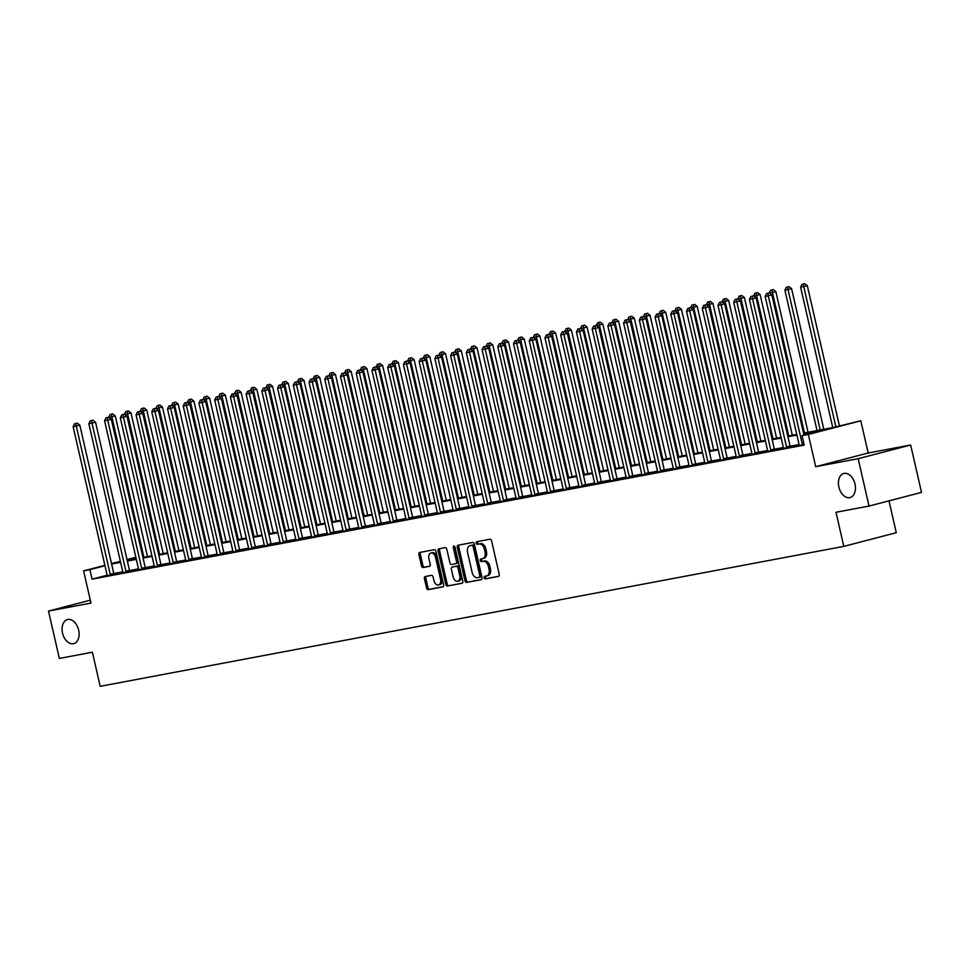 <?xml version="1.0" encoding="UTF-8"?>
<svg xmlns="http://www.w3.org/2000/svg" width="970" height="970" viewBox="0 0 970 970"><rect width="100%" height="100%" fill="white"/><g stroke="black" fill="none" stroke-linecap="round" stroke-linejoin="round"><path stroke-width="1.45" d="M484.151 577.756A1.334 0.873 -104.6 0 0 485.315 578.896L498.447 576.422A1.904 1.261 -104.6 0 0 498.495 576.41A1.904 1.261 -104.6 0 0 499.247 574.337L491.584 540.86A1.904 1.261 -104.6 0 0 489.923 539.223L476.803 541.696A1.334 0.873 -104.6 0 0 477.398 544.303L479.095 543.976A6.111 4.013 -104.6 0 1 484.406 549.19L485.048 551.978A6.111 4.013 -104.6 0 1 482.636 558.635A6.111 4.013 -104.6 0 1 482.454 558.671L480.756 558.999A1.334 0.873 -104.6 0 0 481.362 561.594L483.06 561.278A6.111 4.013 -104.6 0 1 488.371 566.48L489.013 569.281A6.111 4.013 -104.6 0 1 486.6 575.925A6.111 4.013 -104.6 0 1 486.419 575.974L484.721 576.289A1.334 0.873 -104.6 0 0 484.151 577.756M485.837 576.083A1.334 0.873 -104.6 0 0 486.734 578.52L498.81 576.253M477.907 541.49A1.334 0.873 -104.6 0 0 478.816 543.928L479.095 543.976M481.872 558.781A1.334 0.873 -104.6 0 0 482.781 561.23L484.479 560.903L483.06 561.278M78.655 630.1A12.452 8.184 -104.6 0 0 67.451 619.563A12.452 8.184 -104.6 0 0 62.541 633.131A12.452 8.184 -104.6 0 0 73.732 643.656A12.452 8.184 -104.6 0 0 78.655 630.1M854.982 483.994A12.452 8.184 -104.6 0 0 843.791 473.469A12.452 8.184 -104.6 0 0 838.88 487.025A12.452 8.184 -104.6 0 0 850.072 497.561A12.452 8.184 -104.6 0 0 854.982 483.994M425.224 576.532A1.904 1.261 -104.6 0 0 425.175 576.544A1.904 1.261 -104.6 0 0 424.411 578.617L426.57 588.014A1.904 1.261 -104.6 0 0 428.231 589.639L442.805 586.899A1.904 1.261 -104.6 0 0 442.853 586.886A1.904 1.261 -104.6 0 0 443.617 584.801L435.942 551.324A1.904 1.261 -104.6 0 0 434.281 549.699L419.707 552.439A1.904 1.261 -104.6 0 0 419.658 552.451A1.904 1.261 -104.6 0 0 418.907 554.537L421.501 565.874A1.904 1.261 -104.6 0 0 423.162 567.511L429.395 566.334A1.904 1.261 -104.6 0 0 429.455 566.322A1.904 1.261 -104.6 0 0 430.207 564.237L428.922 558.611A5.105 3.359 -104.6 0 1 430.935 553.045A5.105 3.359 -104.6 0 1 435.53 557.374L440.574 579.405A5.105 3.359 -104.6 0 1 438.561 584.971A5.105 3.359 -104.6 0 1 433.966 580.654L433.129 576.98A1.904 1.261 -104.6 0 0 431.468 575.355L425.224 576.532M107.124 575.222L92.053 579.151L89.883 569.681L83.59 570.869L104.881 565.316M869.023 506.061L858.171 458.689L910.648 445.012L921.5 492.384L869.023 506.061L835.995 512.269L843.803 546.377L100.189 686.323L92.38 652.216L59.352 658.436L48.5 611.064L90.962 603.073L83.59 570.869M910.648 445.012L868.186 453.002L815.709 466.679L858.171 458.689M815.709 466.679L808.325 434.463L802.044 435.651L823.312 430.11L803.657 433.808M92.053 579.151L804.215 445.121L802.044 435.651M464.982 580.787A1.904 1.261 -104.6 0 0 466.643 582.412L481.217 579.672A1.904 1.261 -104.6 0 0 481.265 579.66A1.904 1.261 -104.6 0 0 482.017 577.574L474.354 544.097A1.904 1.261 -104.6 0 0 472.693 542.472L458.119 545.213A1.904 1.261 -104.6 0 0 458.058 545.225A1.904 1.261 -104.6 0 0 457.306 547.31L464.982 580.787L466.4 580.412A1.904 1.261 -104.6 0 0 468.061 582.036L481.581 579.49M462.011 583.285L447.437 586.025A1.904 1.261 -104.6 0 1 445.776 584.401L438.1 550.924A1.904 1.261 -104.6 0 1 438.864 548.838A1.904 1.261 -104.6 0 1 438.913 548.826L445.157 547.65A1.904 1.261 -104.6 0 1 446.818 549.275L449.922 562.855A1.904 1.261 -104.6 0 0 451.583 564.479L455.718 563.703A1.904 1.261 -104.6 0 0 455.779 563.691A1.904 1.261 -104.6 0 0 456.53 561.618L453.293 547.48A1.334 0.873 -104.6 0 1 455.027 547.153L462.811 581.188A1.904 1.261 -104.6 0 1 462.059 583.273A1.904 1.261 -104.6 0 1 462.011 583.285L462.12 583.249M90.295 600.175L48.5 611.064M799.074 444.551L790.101 446.236M783.348 447.509L774.375 449.195M767.622 450.468L758.649 452.166M751.895 453.426L742.923 455.124M736.169 456.385L727.185 458.082M720.431 459.356L711.459 461.041M704.705 462.314L695.732 463.999M688.979 465.273L680.006 466.958M673.253 468.231L664.28 469.916M657.527 471.19L648.554 472.875M641.801 474.148L632.828 475.833M626.074 477.107L617.09 478.804M610.336 480.065L601.364 481.763M594.61 483.036L585.637 484.721M578.884 485.994L569.911 487.68M563.158 488.953L554.185 490.638M547.432 491.911L538.459 493.597M531.705 494.87L522.733 496.555M515.979 497.828L506.995 499.514M500.241 500.787L491.269 502.484M484.515 503.745L475.542 505.443M468.789 506.716L459.816 508.401M453.063 509.674L444.09 511.36M437.337 512.633L428.364 514.318M421.611 515.591L412.638 517.277M405.884 518.55L396.9 520.235M390.146 521.508L381.174 523.194M374.42 524.467L365.447 526.164M358.694 527.425L349.721 529.123M342.968 530.384L333.995 532.081M327.242 533.354L318.269 535.04M311.515 536.313L302.531 537.998M295.777 539.271L286.805 540.957M280.051 542.23L271.079 543.915M264.325 545.188L255.352 546.874M248.599 548.147L239.626 549.832M232.873 551.105L223.9 552.803M217.147 554.064L208.174 555.761M201.421 557.035L192.436 558.72M185.682 559.993L176.71 561.678M169.956 562.952L160.984 564.637M154.23 565.91L145.257 567.596M138.504 568.869L129.531 570.554M122.778 571.827L113.805 573.512M799.159 445.436L804.106 444.66M783.433 448.395L790.429 446.976M767.706 451.365L774.703 449.934M751.98 454.324L758.976 452.893M736.242 457.282L743.238 455.851M720.516 460.241L727.512 458.81M704.79 463.199L711.786 461.781M689.064 466.158L696.06 464.739M673.338 469.116L680.334 467.698M657.611 472.075L664.608 470.656M641.873 475.045L648.869 473.615M626.147 478.004L633.143 476.573M610.421 480.962L617.417 479.532M594.695 483.921L601.691 482.49M578.969 486.879L585.965 485.449M563.243 489.838L570.239 488.419M547.516 492.796L554.513 491.378M531.778 495.755L538.774 494.336M516.052 498.713L523.048 497.295M500.326 501.684L507.322 500.253M484.6 504.642L491.596 503.212M468.874 507.601L475.87 506.17M453.148 510.559L460.144 509.129M437.421 513.518L444.418 512.099M421.683 516.476L428.679 515.058M405.957 519.435L412.953 518.016M390.231 522.393L397.227 520.975M374.505 525.364L381.501 523.933M358.779 528.323L365.775 526.892M343.053 531.281L350.049 529.85M327.314 534.24L334.31 532.809M311.588 537.198L318.584 535.779M295.862 540.157L302.858 538.738M280.136 543.115L287.132 541.696M264.41 546.074L271.406 544.655M248.684 549.044L255.68 547.613M232.958 552.003L239.954 550.572M217.219 554.961L224.215 553.53M201.493 557.92L208.489 556.489M185.767 560.878L192.763 559.46M170.041 563.837L177.037 562.418M154.315 566.795L161.311 565.377M138.589 569.754L145.585 568.335M122.863 572.724L129.859 571.294M107.124 575.683L114.12 574.252M843.803 546.377L896.28 532.7L888.993 500.859M803.499 433.117L833.242 427.515L860.802 420.786L808.325 434.463M868.186 453.002L860.802 420.786M111.514 563.582L120.365 561.278M126.997 559.544L135.836 557.241M104.978 565.74L89.883 569.681M796.904 435.081L787.931 436.767M781.177 438.04L772.193 439.725M765.451 440.998L756.467 442.684M749.725 443.957L740.74 445.642M733.999 446.915L725.014 448.601M718.273 449.874L709.288 451.571M702.535 452.832L693.562 454.53M686.808 455.791L677.836 457.488M671.082 458.761L662.098 460.447M655.356 461.72L646.372 463.405M639.63 464.678L630.645 466.364M623.904 467.637L614.919 469.322M608.166 470.595L599.193 472.281M592.44 473.554L583.467 475.251M576.713 476.512L567.741 478.21M560.987 479.471L552.003 481.168M545.261 482.442L536.277 484.127M529.535 485.4L520.55 487.086M513.809 488.359L504.824 490.044M498.071 491.317L489.098 493.002M482.345 494.276L473.372 495.961M466.618 497.234L457.646 498.932M450.892 500.193L441.908 501.89M435.166 503.151L426.182 504.849M419.44 506.122L410.455 507.807M403.714 509.08L394.729 510.766M387.976 512.039L379.003 513.724M372.25 514.997L363.277 516.683M356.524 517.956L347.539 519.641M340.797 520.914L331.813 522.6M325.071 523.873L316.087 525.57M309.345 526.831L300.361 528.529M293.619 529.79L284.634 531.487M277.881 532.76L268.908 534.446M262.155 535.719L253.182 537.404M246.428 538.677L237.444 540.363M230.702 541.636L221.718 543.321M214.976 544.594L205.992 546.28M199.25 547.553L190.265 549.25M183.512 550.511L174.539 552.209M167.786 553.47L158.813 555.167M152.06 556.44L143.087 558.126M136.333 559.399L127.349 561.084M120.607 562.357L111.623 564.043M127.191 560.393L136.176 558.708M142.917 557.435L151.902 555.749M158.656 554.476L167.628 552.791M174.382 551.518L183.354 549.82M190.108 548.559L199.092 546.862M205.834 545.601L214.819 543.903M221.56 542.63L230.545 540.945M237.286 539.672L246.271 537.986M253.024 536.713L261.997 535.028M268.751 533.755L277.723 532.069M284.477 530.796L293.449 529.111M300.203 527.838L309.188 526.14M315.929 524.879L324.914 523.182M331.655 521.921L340.64 520.223M347.381 518.95L356.366 517.265M363.12 515.991L372.092 514.306M378.846 513.033L387.818 511.348M394.572 510.074L403.556 508.389M410.298 507.116L419.282 505.431M426.024 504.157L435.009 502.46M441.75 501.199L450.735 499.501M457.476 498.24L466.461 496.543M473.214 495.282L482.187 493.584M488.941 492.311L497.913 490.626M504.667 489.353L513.651 487.667M520.393 486.394L529.377 484.709M536.119 483.436L545.104 481.75M551.845 480.477L560.83 478.792M567.583 477.519L576.556 475.821M583.309 474.56L592.282 472.863M599.036 471.602L608.008 469.904M614.762 468.631L623.746 466.946M630.488 465.673L639.472 463.987M646.214 462.714L655.199 461.029M661.94 459.756L670.925 458.07M677.678 456.797L686.651 455.112M693.404 453.839L702.377 452.141M709.131 450.88L718.115 449.183M724.857 447.922L733.841 446.224M740.583 444.951L749.567 443.266M756.309 441.993L765.294 440.307M772.035 439.034L781.02 437.349M787.773 436.076L796.746 434.39M135.933 557.677L127.094 559.981M486.77 575.877L487.837 575.598A6.111 4.013 -104.6 0 0 488.019 575.562A6.111 4.013 -104.6 0 0 490.432 568.905L489.013 569.281M484.479 560.903A6.111 4.013 -104.6 0 1 489.789 566.116L490.432 568.905M482.817 558.587L483.872 558.308A6.111 4.013 -104.6 0 0 484.054 558.259A6.111 4.013 -104.6 0 0 486.467 551.615L485.048 551.978M480.514 543.612A6.111 4.013 -104.6 0 1 485.825 548.814L486.467 551.615M459.162 545.019A1.904 1.261 -104.6 0 0 458.725 546.934L466.4 580.412M479.253 577.32A1.334 0.873 -104.6 0 0 479.823 575.853L473.093 546.474A1.334 0.873 -104.6 0 0 471.929 545.334L470.135 545.661A6.111 4.013 -104.6 0 0 469.965 545.71A6.111 4.013 -104.6 0 0 467.552 552.366L472.147 572.445A6.111 4.013 -104.6 0 0 477.47 577.659L479.253 577.32M479.338 577.295L480.671 576.944A1.334 0.873 -104.6 0 0 481.241 575.489L479.823 575.853M471.202 545.382A6.111 4.013 -104.6 0 1 471.384 545.334A6.111 4.013 -104.6 0 1 471.553 545.298L473.348 544.958A1.334 0.873 -104.6 0 1 474.512 546.098L481.241 575.489M462.387 583.103L447.437 586.025M439.956 548.632A1.904 1.261 -104.6 0 0 439.519 550.548L447.194 584.025A1.904 1.261 -104.6 0 0 448.855 585.65M455.827 563.679L457.137 563.34A1.904 1.261 -104.6 0 0 457.197 563.327A1.904 1.261 -104.6 0 0 457.949 561.242L454.712 547.104L453.293 547.48M454.675 546.413A1.334 0.873 -104.6 0 0 454.712 547.104M453.148 576.944A5.105 3.359 -104.6 0 0 457.743 581.26A5.105 3.359 -104.6 0 0 459.756 575.707L457.973 567.935A1.904 1.261 -104.6 0 0 456.312 566.31L452.178 567.086A1.904 1.261 -104.6 0 0 452.129 567.098A1.904 1.261 -104.6 0 0 451.365 569.184L453.148 576.944M457.743 581.26L459.162 580.897A5.105 3.359 -104.6 0 0 461.174 575.331L459.756 575.707M453.487 566.747A1.904 1.261 -104.6 0 1 453.548 566.735A1.904 1.261 -104.6 0 1 453.596 566.722L457.731 565.934A1.904 1.261 -104.6 0 1 459.392 567.571L461.174 575.331M438.561 584.971L439.98 584.607A5.105 3.359 -104.6 0 0 441.993 579.041L440.574 579.405M430.935 553.045L432.353 552.682A5.105 3.359 -104.6 0 1 436.949 556.998L441.993 579.041M420.75 552.245A1.904 1.261 -104.6 0 0 420.313 554.161L422.92 565.51A1.904 1.261 -104.6 0 0 424.581 567.135L429.771 566.165M426.266 576.325A1.904 1.261 -104.6 0 0 425.83 578.253L427.988 587.638A1.904 1.261 -104.6 0 0 429.649 589.263L443.181 586.717M839.414 425.903L807.307 285.677L800.614 287.193L832.769 427.612M835.873 426.836L803.754 286.611L803.318 284.04L804.736 283.676L803.318 284.04M800.614 287.193L802.057 284.283M804.736 283.676L807.307 285.677M803.96 435.154L771.841 294.928L768.301 295.85L802.238 444.017A1.94 1.273 -104.6 0 0 802.493 444.709L802.614 444.939M767.852 293.279L769.271 292.916L766.603 293.522L767.852 293.279L768.301 295.85L765.16 296.444L799.086 444.612A1.94 1.273 -104.6 0 1 799.159 445.339L799.159 445.594M771.841 294.928L769.271 292.916L770.604 290.2L773.272 289.594L770.604 290.2M766.603 293.522L765.16 296.444M823.785 429.298L791.581 288.636L784.888 290.151L817.043 430.571M820.183 429.977L788.028 289.569L787.591 286.999L788.998 286.635L787.591 286.999M784.888 290.151L786.33 287.241M788.998 286.635L791.581 288.636M808.058 432.256L775.842 291.606L769.465 293.061M804.457 432.935L771.853 289.957M773.272 289.594L775.842 291.606M792.332 435.215L760.116 294.565L753.726 296.02M788.731 435.894L756.576 295.486L756.127 292.928L757.546 292.552L756.127 292.928M753.52 295.874L754.866 293.158M757.546 292.552L760.116 294.565M786.512 446.976L790.053 446.054L756.115 297.887L752.574 298.808L786.512 446.976A1.94 1.273 -104.6 0 0 786.767 447.667L786.876 447.897M752.126 296.25L753.544 295.874L750.865 296.481L752.126 296.25L752.574 298.808L749.422 299.403L783.36 447.57A1.94 1.273 -104.6 0 1 783.433 448.298L783.42 448.552M790.053 446.054A1.94 1.273 -104.6 0 0 790.307 446.746L790.489 447.109M756.115 297.887L753.544 295.874M750.865 296.481L749.422 299.403M770.786 449.947L774.327 449.013L740.389 300.845L736.848 301.767L770.786 449.947A1.94 1.273 -104.6 0 0 771.029 450.626L771.15 450.856M736.4 299.209L737.818 298.833L735.139 299.439L736.4 299.209L736.848 301.767L733.696 302.361L767.634 450.529A1.94 1.273 -104.6 0 1 767.706 451.256L767.694 451.511M774.327 449.013A1.94 1.273 -104.6 0 0 774.581 449.704L774.763 450.068M740.389 300.845L737.818 298.833L739.14 296.117L741.82 295.51L739.14 296.117M735.139 299.439L733.696 302.361M755.048 452.905L758.601 451.971L724.663 303.804L721.122 304.725L755.048 452.905A1.94 1.273 -104.6 0 0 755.303 453.596L755.424 453.814M720.674 302.167L722.092 301.791L719.413 302.397L720.674 302.167L721.122 304.725L717.97 305.32L751.908 453.487A1.94 1.273 -104.6 0 1 751.98 454.215L751.968 454.469M758.601 451.971A1.94 1.273 -104.6 0 0 758.855 452.663L759.037 453.026M724.663 303.804L722.092 301.791M719.413 302.397L717.97 305.32M776.606 438.173L744.39 297.523L738 298.978M773.005 438.852L740.401 295.886M741.82 295.51L744.39 297.523M739.322 455.864L742.874 454.942L708.937 306.762L705.384 307.684L739.322 455.864A1.94 1.273 -104.6 0 0 739.577 456.555L739.698 456.785M704.947 305.126L706.366 304.75L703.686 305.356L704.947 305.126L705.384 307.684L702.244 308.278L736.181 456.458A1.94 1.273 -104.6 0 1 736.254 457.173L736.242 457.428M742.874 454.942A1.94 1.273 -104.6 0 0 743.129 455.621L743.311 455.985M708.937 306.762L706.366 304.75L707.688 302.034L710.367 301.427L707.688 302.034M703.686 305.356L702.244 308.278M760.88 441.132L728.664 300.482L722.274 301.937M757.279 441.811L725.123 301.403L724.675 298.845L726.093 298.469L724.675 298.845M722.068 301.803L723.414 299.075M726.093 298.469L728.664 300.482M745.154 444.102L712.938 303.44L706.548 304.895M741.553 444.781L708.949 301.803M710.367 301.427L712.938 303.44M729.428 447.061L697.212 306.399L690.822 307.854M725.815 447.74L693.659 307.32L693.223 304.762L694.641 304.398L693.223 304.762M693.211 309.721L689.658 310.642L723.596 458.822L727.148 457.901L693.211 309.721L690.64 307.72L687.96 308.327L690.64 307.72L691.962 305.004M694.641 304.398L697.212 306.399M713.69 450.019L681.486 309.357L675.096 310.824M710.088 450.698L677.933 310.279L677.484 307.72L678.903 307.357L677.484 307.72M677.484 312.679L673.932 313.613L707.87 461.781L711.41 460.859L677.484 312.679L674.902 310.679L672.234 311.285L674.902 310.679L676.236 307.963M678.903 307.357L681.486 309.357M697.963 452.978L665.747 312.316L659.37 313.783M694.362 453.657L662.207 313.249L661.758 310.679L663.177 310.315L661.758 310.679M661.746 315.638L658.206 316.572L692.144 464.739L695.684 463.818L661.746 315.638L659.176 313.637L656.508 314.244L659.176 313.637L660.509 310.921M663.177 310.315L665.747 312.316M723.596 458.822A1.94 1.273 -104.6 0 0 723.85 459.513L723.972 459.744M689.221 308.084L689.658 310.642L686.518 311.237L720.455 459.416A1.94 1.273 -104.6 0 1 720.528 460.132L720.516 460.386M727.148 457.901A1.94 1.273 -104.6 0 0 727.391 458.592L727.585 458.943M687.96 308.327L686.518 311.237M707.87 461.781A1.94 1.273 -104.6 0 0 708.124 462.472L708.245 462.702M673.483 311.043L673.932 313.613L670.791 314.195L704.729 462.375A1.94 1.273 -104.6 0 1 704.79 463.102L704.79 463.345M711.41 460.859A1.94 1.273 -104.6 0 0 711.665 461.55L711.859 461.902M672.234 311.285L670.791 314.195M692.144 464.739A1.94 1.273 -104.6 0 0 692.398 465.43L692.507 465.661M657.757 314.001L658.206 316.572L655.065 317.154L688.991 465.333A1.94 1.273 -104.6 0 1 689.064 466.061L689.052 466.315M695.684 463.818A1.94 1.273 -104.6 0 0 695.939 464.509L696.133 464.86M656.508 314.244L655.065 317.154M676.417 467.698L679.958 466.776L646.02 318.609L642.479 319.53L676.417 467.698A1.94 1.273 -104.6 0 0 676.672 468.389L676.781 468.619M642.031 316.96L643.449 316.596L640.77 317.202L642.031 316.96L642.479 319.53L639.327 320.124L673.265 468.292A1.94 1.273 -104.6 0 1 673.338 469.019L673.326 469.274M679.958 466.776A1.94 1.273 -104.6 0 0 680.212 467.467L680.394 467.831M646.02 318.609L643.449 316.596M640.77 317.202L639.327 320.124M660.691 470.656L664.232 469.735L630.294 321.567L626.753 322.489L660.691 470.656A1.94 1.273 -104.6 0 0 660.934 471.347L661.055 471.578M626.305 319.93L627.723 319.554L625.044 320.161L626.305 319.93L626.753 322.489L623.601 323.083L657.539 471.25A1.94 1.273 -104.6 0 1 657.611 471.978L657.599 472.232M664.232 469.735A1.94 1.273 -104.6 0 0 664.486 470.426L664.668 470.789M630.294 321.567L627.723 319.554L629.045 316.838L631.725 316.232L629.045 316.838M625.044 320.161L623.601 323.083M682.237 455.936L650.021 315.286L643.631 316.741M678.636 456.615L646.481 316.208L646.032 313.637L647.451 313.274L646.032 313.637M643.425 316.596L644.771 313.88M647.451 313.274L650.021 315.286M644.953 473.627L648.506 472.693L614.568 324.526L611.015 325.447L644.953 473.627A1.94 1.273 -104.6 0 0 645.208 474.306L645.329 474.536M610.579 322.889L611.997 322.513L609.318 323.119L610.579 322.889L611.015 325.447L607.875 326.041L641.813 474.209A1.94 1.273 -104.6 0 1 641.885 474.936L641.873 475.191M648.506 472.693A1.94 1.273 -104.6 0 0 648.76 473.384L648.942 473.748M614.568 324.526L611.997 322.513M609.318 323.119L607.875 326.041M666.511 458.895L634.295 318.245L627.905 319.7M662.91 459.574L630.306 316.596M631.725 316.232L634.295 318.245M629.227 476.585L632.779 475.652L598.842 327.484L595.289 328.406L629.227 476.585A1.94 1.273 -104.6 0 0 629.481 477.276L629.603 477.495M594.852 325.847L596.271 325.471L593.591 326.078L594.852 325.847L595.289 328.406L592.149 329L626.087 477.167A1.94 1.273 -104.6 0 1 626.159 477.895L626.147 478.149M632.779 475.652A1.94 1.273 -104.6 0 0 633.034 476.343L633.216 476.707M598.842 327.484L596.271 325.471L597.593 322.755L600.272 322.149L597.593 322.755M593.591 326.078L592.149 329M650.785 461.853L618.569 321.203L612.179 322.658M647.184 462.532L615.016 322.125L614.58 319.566L615.999 319.191L614.58 319.566M611.973 322.513L613.319 319.797M615.999 319.191L618.569 321.203M613.501 479.544L617.041 478.622L583.115 330.443L579.563 331.364L613.501 479.544A1.94 1.273 -104.6 0 0 613.755 480.235L613.877 480.453M579.126 328.806L580.545 328.43L577.865 329.036L579.126 328.806L579.563 331.364L576.422 331.958L610.36 480.138A1.94 1.273 -104.6 0 1 610.421 480.853L610.421 481.108M617.041 478.622A1.94 1.273 -104.6 0 0 617.296 479.301L617.49 479.665M583.115 330.443L580.545 328.43M577.865 329.036L576.422 331.958M635.059 464.812L602.843 324.162L596.453 325.617M631.458 465.491L598.854 322.525M600.272 322.149L602.843 324.162M597.775 482.502L601.315 481.581L567.377 333.401L563.837 334.323L597.775 482.502A1.94 1.273 -104.6 0 0 598.029 483.193L598.15 483.424M563.388 331.764L564.807 331.388L562.139 332.007L563.388 331.764L563.837 334.323L560.696 334.917L594.622 483.096A1.94 1.273 -104.6 0 1 594.695 483.812L594.695 484.066M601.315 481.581A1.94 1.273 -104.6 0 0 601.57 482.272L601.764 482.623M567.377 333.401L564.807 331.388L566.14 328.672L568.808 328.066L566.14 328.672M562.139 332.007L560.696 334.917M619.333 467.782L587.117 327.12L580.727 328.575M615.72 468.449L583.564 328.042L583.128 325.483L584.546 325.108L583.128 325.483M580.521 328.442L581.867 325.714M584.546 325.108L587.117 327.12M582.048 485.461L585.589 484.539L551.651 336.36L548.111 337.281L582.048 485.461A1.94 1.273 -104.6 0 0 582.303 486.152L582.412 486.382M547.662 334.723L549.081 334.359L546.401 334.965L547.662 334.723L548.111 337.281L544.958 337.875L578.896 486.055A1.94 1.273 -104.6 0 1 578.969 486.782L578.957 487.025M585.589 484.539A1.94 1.273 -104.6 0 0 585.844 485.23L586.038 485.582M551.651 336.36L549.081 334.359L550.414 331.643L553.082 331.037L550.414 331.643M546.401 334.965L544.958 337.875M603.595 470.741L571.378 330.079L565.001 331.534M599.993 471.42L567.389 328.442M568.808 328.066L571.378 330.079M566.322 488.419L569.863 487.498L535.925 339.318L532.384 340.252L566.322 488.419A1.94 1.273 -104.6 0 0 566.565 489.11L566.686 489.341M531.936 337.681L533.354 337.317L530.675 337.924L531.936 337.681L532.384 340.252L529.232 340.834L563.17 489.013A1.94 1.273 -104.6 0 1 563.243 489.741L563.23 489.983M569.863 487.498A1.94 1.273 -104.6 0 0 570.117 488.189L570.299 488.541M535.925 339.318L533.354 337.317M530.675 337.924L529.232 340.834M587.868 473.7L555.652 333.037L549.275 334.504M584.267 474.378L551.663 331.4M553.082 331.037L555.652 333.037M572.142 476.658L539.926 335.996L533.536 337.463M568.541 477.337L536.386 336.929L535.937 334.359L537.356 333.995L535.937 334.359M533.33 337.317L534.676 334.601M537.356 333.995L539.926 335.996M556.416 479.616L524.2 338.954L517.81 340.421M552.815 480.295L520.66 339.888L520.211 337.317L521.63 336.954L520.211 337.317M520.199 342.277L516.658 343.21L550.584 491.378L554.137 490.456L520.199 342.277L517.628 340.276L514.949 340.882L517.628 340.276L518.95 337.56M521.63 336.954L524.2 338.954M540.69 482.575L508.474 341.925L502.084 343.38M537.089 483.254L504.921 342.846L504.485 340.276L505.903 339.912L504.485 340.276M501.878 343.234L503.224 340.518M505.903 339.912L508.474 341.925M524.964 485.533L492.748 344.883L486.358 346.338M521.363 486.212L489.195 345.805L488.759 343.247L490.177 342.871L488.759 343.247M488.747 348.206L485.194 349.127L519.132 497.295L522.684 496.373L488.747 348.206L486.176 346.193L483.496 346.799L486.176 346.193L487.498 343.477M490.177 342.871L492.748 344.883M509.226 488.492L477.022 347.842L470.632 349.297M505.625 489.171L473.469 348.763L473.033 346.205L474.439 345.829L473.033 346.205M473.02 351.164L469.468 352.086L503.406 500.265L506.946 499.332L473.02 351.164L470.438 349.151L467.77 349.758L470.438 349.151L471.772 346.435M474.439 345.829L477.022 347.842M493.5 491.463L461.283 350.8L454.906 352.255M489.899 492.129L457.743 351.722L457.294 349.164L458.713 348.788L457.294 349.164M457.282 354.123L453.742 355.044L487.68 503.224L491.22 502.29L457.282 354.123L454.712 352.11L452.044 352.716L454.712 352.11L456.045 349.394M458.713 348.788L461.283 350.8M477.774 494.421L445.557 353.759L439.167 355.214M474.172 495.1L442.017 354.68L441.568 352.122L442.987 351.746L441.568 352.122M441.556 357.081L438.016 358.003L471.953 506.182L475.494 505.261L441.556 357.081L438.986 355.068L436.306 355.675L438.986 355.068L440.307 352.353M442.987 351.746L445.557 353.759M462.047 497.38L429.831 356.717L423.441 358.185M458.446 498.059L426.291 357.639L425.842 355.081L427.261 354.717L425.842 355.081M423.235 358.039L424.581 355.323M427.261 354.717L429.831 356.717M446.321 500.338L414.105 359.676L407.715 361.143M442.72 501.017L410.565 360.61L410.116 358.039L411.535 357.675L410.116 358.039M410.104 362.998L406.563 363.932L440.489 512.099L444.042 511.178L410.104 362.998L407.533 360.998L404.854 361.604L407.533 360.998L408.855 358.282M411.535 357.675L414.105 359.676M430.595 503.297L398.379 362.634L391.989 364.102M426.994 503.976L394.826 363.568L394.39 360.998L395.808 360.634L394.39 360.998M391.783 363.956L393.129 361.24M395.808 360.634L398.379 362.634M414.869 506.255L382.653 365.605L376.263 367.06M411.256 506.934L379.1 366.527L378.664 363.956L380.082 363.592L378.664 363.956M378.652 368.927L375.099 369.849L409.037 518.016L412.589 517.095L378.652 368.927L376.081 366.915L373.401 367.521L376.081 366.915L377.403 364.199M380.082 363.592L382.653 365.605M399.131 509.214L366.927 368.564L360.537 370.019M395.53 509.893L363.374 369.485L362.925 366.927L364.344 366.551L362.925 366.927M362.925 371.886L359.373 372.807L393.311 520.975L396.851 520.053L362.925 371.886L360.343 369.873L357.675 370.479L360.343 369.873L361.677 367.157M364.344 366.551L366.927 368.564M383.405 512.172L351.188 371.522L344.811 372.977M379.803 512.851L347.648 372.444L347.199 369.885L348.618 369.509L347.199 369.885M347.187 374.844L343.647 375.766L377.585 523.945L381.125 523.012L347.187 374.844L344.617 372.832L341.949 373.438L344.617 372.832L345.95 370.116M348.618 369.509L351.188 371.522M367.678 515.143L335.462 374.481L329.072 375.936M364.077 515.81L331.922 375.402L331.473 372.844L332.892 372.468L331.473 372.844M331.461 377.803L327.921 378.724L361.858 526.904L365.399 525.97L331.461 377.803L328.891 375.79L326.211 376.396L328.891 375.79L330.212 373.074M332.892 372.468L335.462 374.481M351.952 518.101L319.736 377.439L313.346 378.894M348.351 518.78L316.196 378.361L315.747 375.802L317.166 375.426L315.747 375.802M313.14 378.761L314.486 376.033M317.166 375.426L319.736 377.439M336.226 521.06L304.01 380.398L297.62 381.865M332.625 521.739L300.47 381.319L300.021 378.761L301.44 378.397L300.021 378.761M300.009 383.72L296.468 384.641L330.394 532.821L333.947 531.899L300.009 383.72L297.438 381.719L294.759 382.325L297.438 381.719L298.76 379.003M301.44 378.397L304.01 380.398M320.5 524.018L288.284 383.356L281.894 384.823M316.899 524.697L284.731 384.29L284.295 381.719L285.713 381.355L284.295 381.719M281.688 384.678L283.034 381.962M285.713 381.355L288.284 383.356M550.584 491.378A1.94 1.273 -104.6 0 0 550.839 492.069L550.96 492.299M516.21 340.64L516.658 343.21L513.506 343.804L547.444 491.972A1.94 1.273 -104.6 0 1 547.516 492.699L547.504 492.954M554.137 490.456A1.94 1.273 -104.6 0 0 554.391 491.147L554.573 491.511M514.949 340.882L513.506 343.804M534.858 494.336L538.411 493.415L504.473 345.247L500.92 346.169L534.858 494.336A1.94 1.273 -104.6 0 0 535.113 495.027L535.234 495.258M500.484 343.598L501.902 343.234L499.223 343.841L500.484 343.598L500.92 346.169L497.78 346.763L531.718 494.93A1.94 1.273 -104.6 0 1 531.79 495.658L531.778 495.912M538.411 493.415A1.94 1.273 -104.6 0 0 538.665 494.106L538.847 494.47M504.473 345.247L501.902 343.234M499.223 343.841L497.78 346.763M519.132 497.295A1.94 1.273 -104.6 0 0 519.386 497.986L519.508 498.216M484.757 346.569L485.194 349.127L482.054 349.721L515.991 497.889A1.94 1.273 -104.6 0 1 516.064 498.616L516.052 498.871M522.684 496.373A1.94 1.273 -104.6 0 0 522.927 497.064L523.121 497.428M483.496 346.799L482.054 349.721M503.406 500.265A1.94 1.273 -104.6 0 0 503.66 500.957L503.782 501.175M469.031 349.527L469.468 352.086L466.327 352.68L500.265 500.847A1.94 1.273 -104.6 0 1 500.326 501.575L500.326 501.829M506.946 499.332A1.94 1.273 -104.6 0 0 507.201 500.023L507.395 500.387M467.77 349.758L466.327 352.68M487.68 503.224A1.94 1.273 -104.6 0 0 487.934 503.915L488.055 504.133M453.293 352.486L453.742 355.044L450.601 355.638L484.527 503.818A1.94 1.273 -104.6 0 1 484.6 504.533L484.6 504.788M491.22 502.29A1.94 1.273 -104.6 0 0 491.475 502.981L491.669 503.345M452.044 352.716L450.601 355.638M471.953 506.182A1.94 1.273 -104.6 0 0 472.208 506.873L472.317 507.104M437.567 355.444L438.016 358.003L434.863 358.597L468.801 506.776A1.94 1.273 -104.6 0 1 468.874 507.492L468.862 507.746M475.494 505.261A1.94 1.273 -104.6 0 0 475.749 505.952L475.93 506.304M436.306 355.675L434.863 358.597M456.227 509.141L459.768 508.219L425.83 360.04L422.289 360.961L456.227 509.141A1.94 1.273 -104.6 0 0 456.47 509.832L456.591 510.062M421.841 358.403L423.259 358.039L420.58 358.645L421.841 358.403L422.289 360.961L419.137 361.555L453.075 509.735A1.94 1.273 -104.6 0 1 453.148 510.462L453.135 510.705M459.768 508.219A1.94 1.273 -104.6 0 0 460.022 508.911L460.204 509.262M425.83 360.04L423.259 358.039M420.58 358.645L419.137 361.555M440.489 512.099A1.94 1.273 -104.6 0 0 440.744 512.79L440.865 513.021M406.115 361.361L406.563 363.932L403.411 364.514L437.349 512.693A1.94 1.273 -104.6 0 1 437.421 513.421L437.409 513.663M444.042 511.178A1.94 1.273 -104.6 0 0 444.296 511.869L444.478 512.221M404.854 361.604L403.411 364.514M424.763 515.058L428.316 514.136L394.378 365.957L390.825 366.89L424.763 515.058A1.94 1.273 -104.6 0 0 425.018 515.749L425.139 515.979M390.389 364.32L391.807 363.956L389.128 364.562L390.389 364.32L390.825 366.89L387.685 367.484L421.623 515.652A1.94 1.273 -104.6 0 1 421.695 516.38L421.683 516.634M428.316 514.136A1.94 1.273 -104.6 0 0 428.57 514.827L428.752 515.179M394.378 365.957L391.807 363.956M389.128 364.562L387.685 367.484M409.037 518.016A1.94 1.273 -104.6 0 0 409.291 518.707L409.413 518.938M374.662 367.278L375.099 369.849L371.959 370.443L405.896 518.611A1.94 1.273 -104.6 0 1 405.969 519.338L405.957 519.593M412.589 517.095A1.94 1.273 -104.6 0 0 412.832 517.786L413.026 518.15M373.401 367.521L371.959 370.443M393.311 520.975A1.94 1.273 -104.6 0 0 393.565 521.666L393.687 521.896M358.924 370.249L359.373 372.807L356.233 373.401L390.17 521.569A1.94 1.273 -104.6 0 1 390.231 522.296L390.231 522.551M396.851 520.053A1.94 1.273 -104.6 0 0 397.106 520.745L397.3 521.108M357.675 370.479L356.233 373.401M377.585 523.945A1.94 1.273 -104.6 0 0 377.839 524.625L377.961 524.855M343.198 373.207L343.647 375.766L340.506 376.36L374.432 524.528A1.94 1.273 -104.6 0 1 374.505 525.255L374.493 525.51M381.125 523.012A1.94 1.273 -104.6 0 0 381.38 523.703L381.574 524.067M341.949 373.438L340.506 376.36M361.858 526.904A1.94 1.273 -104.6 0 0 362.113 527.595L362.222 527.813M327.472 376.166L327.921 378.724L324.768 379.318L358.706 527.498A1.94 1.273 -104.6 0 1 358.779 528.213L358.767 528.468M365.399 525.97A1.94 1.273 -104.6 0 0 365.654 526.661L365.836 527.025M326.211 376.396L324.768 379.318M346.132 529.862L349.673 528.941L315.735 380.761L312.195 381.683L346.132 529.862A1.94 1.273 -104.6 0 0 346.375 530.554L346.496 530.784M311.746 379.124L313.164 378.749L310.485 379.355L311.746 379.124L312.195 381.683L309.042 382.277L342.98 530.457A1.94 1.273 -104.6 0 1 343.053 531.172L343.041 531.427M349.673 528.941A1.94 1.273 -104.6 0 0 349.928 529.632L350.109 529.984M315.735 380.761L313.164 378.749M310.485 379.355L309.042 382.277M330.394 532.821A1.94 1.273 -104.6 0 0 330.649 533.512L330.77 533.742M296.02 382.083L296.468 384.641L293.316 385.236L327.254 533.415A1.94 1.273 -104.6 0 1 327.326 534.13L327.314 534.385M333.947 531.899A1.94 1.273 -104.6 0 0 334.201 532.591L334.383 532.942M294.759 382.325L293.316 385.236M314.668 535.779L318.221 534.858L284.283 386.678L280.73 387.612L314.668 535.779A1.94 1.273 -104.6 0 0 314.923 536.471L315.044 536.701M280.294 385.041L281.712 384.678L279.033 385.284L280.294 385.041L280.73 387.612L277.59 388.194L311.528 536.374A1.94 1.273 -104.6 0 1 311.6 537.101L311.588 537.344M318.221 534.858A1.94 1.273 -104.6 0 0 318.475 535.549L318.657 535.901M284.283 386.678L281.712 384.678M279.033 385.284L277.59 388.194M298.942 538.738L302.494 537.817L268.557 389.637L265.004 390.57L298.942 538.738A1.94 1.273 -104.6 0 0 299.196 539.429L299.318 539.659M264.567 388L265.986 387.636L263.306 388.242L264.567 388L265.004 390.57L261.864 391.152L295.801 539.332A1.94 1.273 -104.6 0 1 295.874 540.06L295.862 540.314M302.494 537.817A1.94 1.273 -104.6 0 0 302.737 538.508L302.931 538.859M268.557 389.637L265.986 387.636L267.308 384.92L269.987 384.314L267.308 384.92M263.306 388.242L261.864 391.152M283.216 541.696L286.756 540.775L252.818 392.607L249.278 393.529L283.216 541.696A1.94 1.273 -104.6 0 0 283.47 542.388L283.592 542.618M248.829 390.958L250.248 390.595L247.58 391.201L248.829 390.958L249.278 393.529L246.137 394.123L280.063 542.291A1.94 1.273 -104.6 0 1 280.136 543.018L280.136 543.273M286.756 540.775A1.94 1.273 -104.6 0 0 287.011 541.466L287.205 541.83M252.818 392.607L250.248 390.595L251.582 387.879L254.249 387.272L251.582 387.879M247.58 391.201L246.137 394.123M304.774 526.977L272.558 386.315L266.168 387.782M301.161 527.656L268.569 384.678M269.987 384.314L272.558 386.315M267.49 544.655L271.03 543.733L237.092 395.566L233.552 396.487L267.49 544.655A1.94 1.273 -104.6 0 0 267.744 545.346L267.853 545.576M233.103 393.929L234.522 393.553L231.854 394.159L233.103 393.929L233.552 396.487L230.399 397.082L264.337 545.249A1.94 1.273 -104.6 0 1 264.41 545.977L264.398 546.231M271.03 543.733A1.94 1.273 -104.6 0 0 271.285 544.425L271.479 544.788M237.092 395.566L234.522 393.553L235.856 390.837L238.523 390.231L235.856 390.837M231.854 394.159L230.399 397.082M289.036 529.935L256.82 389.285L250.442 390.74M285.435 530.614L252.831 387.636M254.249 387.272L256.82 389.285M251.763 547.626L255.304 546.692L221.366 398.524L217.826 399.446L251.763 547.626A1.94 1.273 -104.6 0 0 252.006 548.305L252.127 548.535M217.377 396.888L218.796 396.512L216.116 397.118L217.377 396.888L217.826 399.446L214.673 400.04L248.611 548.208A1.94 1.273 -104.6 0 1 248.684 548.935L248.672 549.19M255.304 546.692A1.94 1.273 -104.6 0 0 255.559 547.383L255.74 547.747M221.366 398.524L218.796 396.512L220.117 393.796L222.797 393.189L220.117 393.796M216.116 397.118L214.673 400.04M273.31 532.894L241.093 392.244L234.716 393.699M269.708 533.573L237.104 390.607M238.523 390.231L241.093 392.244M236.025 550.584L239.578 549.65L205.64 401.483L202.1 402.404L236.025 550.584A1.94 1.273 -104.6 0 0 236.28 551.275L236.401 551.493M201.651 399.846L203.069 399.47L200.39 400.076L201.651 399.846L202.1 402.404L198.947 402.999L232.885 551.166A1.94 1.273 -104.6 0 1 232.958 551.894L232.945 552.148M239.578 549.65A1.94 1.273 -104.6 0 0 239.833 550.342L240.014 550.705M205.64 401.483L203.069 399.47M200.39 400.076L198.947 402.999M257.583 535.852L225.367 395.202L218.977 396.657M253.982 536.531L221.378 393.565M222.797 393.189L225.367 395.202M220.299 553.543L223.852 552.621L189.914 404.441L186.361 405.363L220.299 553.543A1.94 1.273 -104.6 0 0 220.554 554.234L220.675 554.452M185.925 402.805L187.343 402.429L184.664 403.035L185.925 402.805L186.361 405.363L183.221 405.957L217.159 554.137A1.94 1.273 -104.6 0 1 217.231 554.852L217.219 555.107M223.852 552.621A1.94 1.273 -104.6 0 0 224.106 553.3L224.288 553.664M189.914 404.441L187.343 402.429L188.665 399.713L191.345 399.106L188.665 399.713M184.664 403.035L183.221 405.957M241.857 538.811L209.641 398.161L203.251 399.616M238.256 539.49L206.101 399.082L205.652 396.524L207.071 396.148L205.652 396.524M203.045 399.482L204.391 396.754M207.071 396.148L209.641 398.161M204.573 556.501L208.126 555.58L174.188 407.4L170.635 408.321L204.573 556.501A1.94 1.273 -104.6 0 0 204.828 557.192L204.949 557.423M170.199 405.763L171.617 405.399L168.938 406.006L170.199 405.763L170.635 408.321L167.495 408.916L201.433 557.095A1.94 1.273 -104.6 0 1 201.505 557.811L201.493 558.065M208.126 555.58A1.94 1.273 -104.6 0 0 208.368 556.271L208.562 556.622M174.188 407.4L171.617 405.399M168.938 406.006L167.495 408.916M226.131 541.781L193.915 401.119L187.525 402.574M222.53 542.448L189.926 399.482M191.345 399.106L193.915 401.119M188.847 559.46L192.387 558.538L158.462 410.358L154.909 411.292L188.847 559.46A1.94 1.273 -104.6 0 0 189.101 560.151L189.223 560.381M154.472 408.722L155.891 408.358L153.212 408.964L154.472 408.722L154.909 411.292L151.769 411.874L185.706 560.054A1.94 1.273 -104.6 0 1 185.767 560.781L185.767 561.024M192.387 558.538A1.94 1.273 -104.6 0 0 192.642 559.229L192.836 559.581M158.462 410.358L155.891 408.358L157.213 405.642L159.892 405.036L157.213 405.642M153.212 408.964L151.769 411.874M210.405 544.74L178.189 404.078L171.799 405.533M206.804 545.419L174.636 404.999L174.2 402.441L175.618 402.065L174.2 402.441M171.593 405.399L172.939 402.683M175.618 402.065L178.189 404.078M173.121 562.418L176.661 561.497L142.723 413.317L139.183 414.251L173.121 562.418A1.94 1.273 -104.6 0 0 173.375 563.109L173.497 563.34M138.734 411.68L140.153 411.316L137.485 411.923L138.734 411.68L139.183 414.251L136.042 414.833L169.968 563.012A1.94 1.273 -104.6 0 1 170.041 563.74L170.041 563.982M176.661 561.497A1.94 1.273 -104.6 0 0 176.916 562.188L177.11 562.539M142.723 413.317L140.153 411.316L141.487 408.6L144.154 407.994L141.487 408.6M137.485 411.923L136.042 414.833M194.667 547.698L162.463 407.036L156.073 408.503M191.066 548.377L158.474 405.399M159.892 405.036L162.463 407.036M157.395 565.377L160.935 564.455L126.997 416.288L123.457 417.209L157.395 565.377A1.94 1.273 -104.6 0 0 157.649 566.068L157.758 566.298M123.008 414.639L124.427 414.275L121.747 414.881L123.008 414.639L123.457 417.209L120.304 417.803L154.242 565.971A1.94 1.273 -104.6 0 1 154.315 566.698L154.303 566.953M160.935 564.455A1.94 1.273 -104.6 0 0 161.19 565.146L161.372 565.51M126.997 416.288L124.427 414.275L125.748 411.559L128.428 410.953L125.748 411.559M121.747 414.881L120.304 417.803M178.941 550.657L146.725 409.995L140.347 411.462M175.34 551.336L142.736 408.358M144.154 407.994L146.725 409.995M141.668 568.335L145.209 567.414L111.271 419.246L107.731 420.168L141.668 568.335A1.94 1.273 -104.6 0 0 141.911 569.026L142.032 569.257M107.282 417.597L108.701 417.233L106.021 417.84L107.282 417.597L107.731 420.168L104.578 420.762L138.516 568.929A1.94 1.273 -104.6 0 1 138.589 569.657L138.577 569.911M145.209 567.414A1.94 1.273 -104.6 0 0 145.464 568.105L145.645 568.468M111.271 419.246L108.701 417.233L110.022 414.517L112.702 413.911L110.022 414.517M106.021 417.84L104.578 420.762M163.215 553.615L130.999 412.953L124.621 414.42M159.613 554.294L127.009 411.316M128.428 410.953L130.999 412.953M125.93 571.294L129.483 570.372L95.545 422.205L92.004 423.126L125.93 571.294A1.94 1.273 -104.6 0 0 126.185 571.985L126.306 572.215M91.556 420.568L92.975 420.192L90.295 420.798L91.556 420.568L92.004 423.126L88.852 423.72L122.79 571.888A1.94 1.273 -104.6 0 1 122.863 572.615L122.85 572.87M129.483 570.372A1.94 1.273 -104.6 0 0 129.737 571.063L129.919 571.427M95.545 422.205L92.975 420.192M90.295 420.798L88.852 423.72M147.488 556.574L115.272 415.924L108.882 417.379M143.887 557.253L111.283 414.275M112.702 413.911L115.272 415.924M110.204 574.264L113.757 573.331L79.819 425.163L76.266 426.085L110.204 574.264A1.94 1.273 -104.6 0 0 110.459 574.955L110.58 575.174M75.83 423.526L77.248 423.15L74.569 423.757L75.83 423.526L76.266 426.085L73.126 426.679L107.064 574.846A1.94 1.273 -104.6 0 1 107.136 575.574L107.124 575.828M113.757 573.331A1.94 1.273 -104.6 0 0 114.011 574.022L114.193 574.385M79.819 425.163L77.248 423.15M74.569 423.757L73.126 426.679M486.734 578.52L485.315 578.896M478.816 543.928L477.398 544.303M482.781 561.23L481.362 561.594M489.789 566.116L488.371 566.48M485.825 548.814L484.406 549.19M458.725 546.934L457.306 547.31M468.061 582.036L466.643 582.412M474.512 546.098L473.093 546.474M473.348 544.958L471.929 545.334M471.553 545.298L470.135 545.661M447.194 584.025L445.776 584.401M439.519 550.548L438.1 550.924M457.949 561.242L456.53 561.618M459.392 567.571L457.973 567.935M457.731 565.934L456.312 566.31M453.596 566.722L452.178 567.086M436.949 556.998L435.53 557.374M424.581 567.135L423.162 567.511M422.92 565.51L421.501 565.874M420.313 554.161L418.907 554.537M429.649 589.263L428.231 589.639M427.988 587.638L426.57 588.014M425.83 578.253L424.411 578.617M802.238 444.017L803.863 443.593M802.493 444.709L804.021 444.308M786.767 447.667L790.307 446.746M771.029 450.626L774.581 449.704M755.303 453.596L758.855 452.663M739.577 456.555L743.129 455.621M723.85 459.513L727.391 458.592M708.124 462.472L711.665 461.55M692.398 465.43L695.939 464.509M676.672 468.389L680.212 467.467M660.934 471.347L664.486 470.426M645.208 474.306L648.76 473.384M629.481 477.276L633.034 476.343M613.755 480.235L617.296 479.301M598.029 483.193L601.57 482.272M582.303 486.152L585.844 485.23M566.565 489.11L570.117 488.189M550.839 492.069L554.391 491.147M535.113 495.027L538.665 494.106M519.386 497.986L522.927 497.064M503.66 500.957L507.201 500.023M487.934 503.915L491.475 502.981M472.208 506.873L475.749 505.952M456.47 509.832L460.022 508.911M440.744 512.79L444.296 511.869M425.018 515.749L428.57 514.827M409.291 518.707L412.832 517.786M393.565 521.666L397.106 520.745M377.839 524.625L381.38 523.703M362.113 527.595L365.654 526.661M346.375 530.554L349.928 529.632M330.649 533.512L334.201 532.591M314.923 536.471L318.475 535.549M299.196 539.429L302.737 538.508M283.47 542.388L287.011 541.466M267.744 545.346L271.285 544.425M252.006 548.305L255.559 547.383M236.28 551.275L239.833 550.342M220.554 554.234L224.106 553.3M204.828 557.192L208.368 556.271M189.101 560.151L192.642 559.229M173.375 563.109L176.916 562.188M157.649 566.068L161.19 565.146M141.911 569.026L145.464 568.105M126.185 571.985L129.737 571.063M110.459 574.955L114.011 574.022M488.019 575.562L486.6 575.925M484.054 558.259L482.636 558.635M480.72 576.944L479.301 577.308M471.384 545.334L469.965 545.71M457.197 563.327L455.779 563.691M453.548 566.735L452.129 567.098"/></g></svg>
